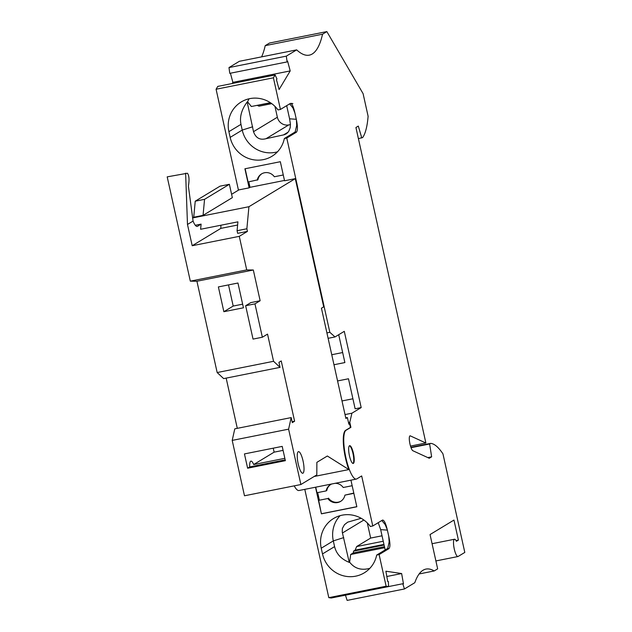 <?xml version="1.0" encoding="UTF-8"?>
<svg xmlns="http://www.w3.org/2000/svg" width="632" height="632" viewBox="0 0 632 632"><rect width="100%" height="100%" fill="white"/><g stroke="black" fill="none" stroke-linecap="round" stroke-linejoin="round"><path stroke-width="0.95" d="M333.973 364.743L344.882 362.563L338.705 334.707M331.753 354.726L342.663 352.545M295.144 131.985L296.692 125.515L296.408 119.811C297.727 126.384 297.743 130.5 296.463 132.167L286.77 138.037L284.345 138.526L295.144 131.985L296.511 132.135M341.999 400.949L352.909 398.776M249.024 98.797L247.554 101.768L251.354 106.5L270.385 102.7M289.685 103.838L292.94 107.938L294.915 113.057A28.416 27.46 58.8 0 1 295.033 113.57L296.297 119.29A28.416 27.46 58.8 0 1 296.408 119.811A21.559 20.832 58.8 0 1 296.416 119.811L296.297 119.29L289.59 118.808L290.42 124.22L290.191 127.735L288.706 131.432L286.612 133.668L284.266 134.75L266.064 138.677L288.8 124.907A9.796 9.472 58.8 0 1 277.361 117.236L274.96 106.389M230.419 73.217L232.868 82.35L290.207 70.918L279.099 89.515L276.468 79.711L276.95 78.913L275.11 74.963L273.411 77.807L280.426 109.447L290.127 103.569C291.755 102.913 293.351 106.073 294.915 113.057L295.033 113.57M328.119 338.317L335.015 336.943L344.29 331.334L361.188 407.585L351.921 413.194L349.78 422.263L349.314 422.358L350.436 427.422L345.586 430.36A24.988 6.067 78.7 0 0 348.856 469.568L314.167 476.481M247.554 101.768L247.183 101.997C241.558 109.526 239.488 116.983 240.966 124.354L242.23 130.074A28.416 27.46 -121.2 0 0 277.456 151.83M247.183 101.997L253.511 131.677C255.755 137.997 259.942 140.336 266.064 138.677M253.321 269.998L246.717 269.911L190.319 281.153L196.923 281.248L253.321 269.998L260.139 300.745L254.965 303.873L245.643 305.73L253.037 339.092L262.359 337.235L267.534 334.107L273.561 361.299L217.163 372.54L223.657 378.615L280.055 367.366L273.561 361.299M254.965 303.873L262.359 337.235M376.688 555.062L387.716 548.386L388.814 548.71L379.113 554.58L376.688 555.062A28.416 27.46 -121.2 0 1 364.261 572.845A28.416 27.46 -121.2 0 1 322.51 553.924L321.238 548.205A28.416 27.46 -121.2 0 1 333.554 518.509A28.416 27.46 -121.2 0 1 370.352 526.472L372.769 525.982L361.678 475.943L356.827 478.882A24.988 6.067 -101.3 0 1 356.33 479.08A24.988 6.067 -101.3 0 1 345.712 456.833A24.988 6.067 -101.3 0 1 346.052 430.266L345.586 430.36M257.445 105.473L259.025 106.176L271.744 103.64M254.736 105.82L270.615 102.85M345.017 414.576L351.921 413.194M337.567 380.946L348.477 378.766L355.129 408.793L361.188 407.585M386.824 576.503L401.636 573.548L385.883 571.209L387.716 581.503L388.388 581.598L388.538 586.575L331.2 598.014L328.798 597.651L304.79 489.358M284.345 138.526A28.416 27.46 58.8 0 1 271.918 156.302A28.416 27.46 58.8 0 1 230.167 137.381L228.895 131.661A28.416 27.46 58.8 0 1 241.211 101.965A28.416 27.46 58.8 0 1 278.009 109.929L280.426 109.447M349.314 422.358L348.872 424.222L347.395 417.547L345.886 418.463L321.443 308.219L323.702 306.844L295.286 178.643L284.558 180.784L280.332 161.713L244.908 168.784L249.134 187.846L249.995 187.325L248.787 181.858M245.145 168.736L248.084 181.992L257.903 179.772A9.796 9.472 58.8 0 1 261.893 173.705M284.487 180.444L249.995 187.325M257.256 180.167A9.796 9.472 58.8 0 1 274.343 176.763L283.278 174.977M261.608 56.864A146.98 35.669 78.7 0 0 265.211 45.646L322.541 34.207L326.855 31.6L269.516 43.031L265.211 45.646M296.677 49.873L286.328 56.137L228.997 67.569L239.346 61.304L296.677 49.873A146.98 35.669 78.7 0 0 309.301 55.142A146.98 35.669 78.7 0 0 322.541 34.207M243.446 307.8L237.956 283.018L218.38 286.92L223.87 311.702L243.446 307.8M419.142 573.959L434.2 570.957A146.98 35.669 78.7 0 0 426 569.077A146.98 35.669 78.7 0 0 414.805 582.704L404.456 588.969L347.126 600.4L345.451 595.17L402.782 583.739L404.456 588.969M326.855 31.6L363.1 93.67L368.108 116.256A93.086 22.594 -101.3 0 1 362.776 137.421L358.415 138.685M328.798 597.651L386.128 586.22L388.538 586.575M361.804 138.013L358.305 126.076L355.935 127.506L425.881 443.008L410.492 446.081M425.881 443.008L410.358 435.89A6.857 1.667 -101.3 0 0 410.057 435.843A6.857 1.667 -101.3 0 0 409.591 441.934A7.837 1.904 -101.3 0 0 412.917 450.758L429.262 458.263L431.632 456.825L427.801 457.592M411.021 447.693L429.634 443.98L431.632 456.825M429.634 443.98L430.613 443.395L410.887 447.322M456.012 540.558L458.405 540.083L456.399 541.292A8.816 2.141 78.7 0 0 454.495 539.238A8.816 2.141 78.7 0 0 454.124 548.307A8.816 2.141 78.7 0 0 457.947 556.539A8.816 2.141 78.7 0 0 458.121 556.468L464.804 552.423L442.953 453.855A93.086 22.594 78.7 0 0 430.613 443.395M237.079 230.72L237.664 233.342L247.452 231.391L246.867 228.768L237.079 230.72L237.909 221.84L200.62 229.274L201.102 224.123L197.516 226.296A15.737 3.816 78.7 0 1 197.192 226.422A15.737 3.816 78.7 0 1 193.06 221.082L188.399 186.1C189.466 179.804 189.142 175.514 187.42 173.239L187.42 173.239M458.405 540.083L453.966 520.065L430.044 534.553L437.652 568.871L434.2 570.957M286.77 138.037L329.841 332.313L335.015 336.943M329.841 332.313L326.91 332.898M203.054 215.37L232.339 197.642L229.377 184.299L204.555 199.325L203.054 215.37L193.732 217.226L192.578 217.929M401.636 573.548L403.461 583.842L402.782 583.739M232.868 82.35L232.173 83.527M190.319 281.153L167.196 176.857L187.388 173.247M228.997 67.569L229.764 73.344L287.094 61.912L287.576 61.114L290.207 70.918M286.328 56.137L287.094 61.912M352.972 463.454A9.061 2.196 78.7 0 0 353.13 454.234A9.061 2.196 78.7 0 0 349.449 445.781M273.411 77.807L216.081 89.238L238.454 190.153M275.11 74.963L217.779 86.394L216.081 89.238M369.815 568.358C361.283 570.617 354.552 568.555 349.622 562.156L349.251 562.385L342.228 532.018L342.386 528.415L344.472 524.678L347.703 522.151L361.172 518.295M349.622 562.156L350.673 554.493L384.683 547.715M385.172 549.927L380.669 529.632L378.22 522.688M367.303 522.933L370.66 538.069L356.653 546.546L383.245 541.245M382.036 535.794L370.66 538.069M350.673 554.493L353.312 552.897L384.454 546.688M353.312 552.897L353.557 551.128L384.082 545.037M353.557 551.128L355.137 550.164L383.948 544.421M355.137 550.164L356.653 546.546M388.814 548.71C390.307 547.47 390.292 543.354 388.759 536.347L387.266 529.6A21.559 20.832 -121.2 0 0 387.266 529.6A28.416 27.46 -121.2 0 1 387.377 530.114L380.669 529.632M315.51 487.217L321.404 513.832L318.662 500.362L327.834 498.529A9.796 9.472 -121.2 0 0 344.922 495.125L353.802 493.086M327.834 498.529L318.662 500.362M319.31 499.967L317.675 492.597M331.768 483.978A9.796 9.472 -121.2 0 0 326.144 490.906L316.972 492.731L315.739 487.169M330.781 484.444A9.796 9.472 -121.2 0 0 326.791 490.511L326.144 490.906M328.482 498.142A9.796 9.472 -121.2 0 0 340.925 501.192M352.166 485.716L343.231 487.501A9.796 9.472 -121.2 0 0 335.142 483.306M387.716 548.386L389.154 541.932L388.759 536.355A28.416 27.46 -121.2 0 0 388.648 535.833M349.251 562.385C341.24 559.154 336.35 553.893 334.581 546.617L333.309 540.897A28.416 27.46 58.8 0 1 340.087 515.673M321.404 513.832L356.835 506.769L350.934 480.154M344.922 495.125L353.857 493.339M321.625 513.705L356.811 506.682M381.815 520.507L385.141 524.497L387.258 529.6C385.694 523.185 384.098 520.018 382.471 520.112L382.929 520.041M372.769 525.982L382.471 520.112M290.443 124.583L288.8 124.907M286.675 105.663L289.59 118.808M229.377 184.299L220.055 186.156L195.233 201.189L193.732 217.226M249.134 187.846L238.88 189.892L231.596 194.3M300.879 484.531L288.603 429.16L291.186 417.594L234.788 428.836L232.205 440.401L244.481 495.772L300.879 484.531L316.814 474.877L316.869 462.348L327.344 456.004L348.856 469.568M260.139 300.745L250.817 302.602L245.643 305.73M226.161 378.11L237.292 428.338M196.923 281.248L217.163 372.54M347.395 417.547L345.751 417.878M356.33 479.08L298.999 490.511A24.988 6.067 -101.3 0 1 294.196 485.858M192.578 217.945L248.929 206.711L246.867 228.768M295.286 178.643L248.929 206.711M204.555 199.325L195.233 201.189M201.102 224.123L195.312 225.276M242.648 304.174L233.192 306.062L228.508 284.906M223.87 311.702L233.192 306.062M185.626 173.176L187.483 224.463L193.06 221.082M246.717 269.911L239.275 236.344L192.199 245.73L187.483 224.463M247.452 231.391L239.275 236.344M237.616 225.039L220.852 228.381A22.539 5.467 -101.3 0 1 220.923 225.229M192.199 245.73L220.852 228.381M288.603 429.16L232.205 440.401M244.45 453.918L247.618 468.209L285.372 460.681L282.204 446.389L244.45 453.918M284.85 458.319L253.693 464.536A11.021 2.678 78.7 0 0 250.936 461.115A11.021 2.678 78.7 0 0 250.707 461.202A11.021 2.678 78.7 0 0 249.735 466.929L285.19 459.859M303.012 473.171A11.021 2.678 78.7 0 0 303.155 461.455A11.021 2.678 78.7 0 0 298.478 451.635A11.021 2.678 78.7 0 0 298.257 451.722A11.021 2.678 78.7 0 0 298.107 463.446A11.021 2.678 78.7 0 0 302.783 473.257A11.021 2.678 78.7 0 0 303.012 473.171M247.618 468.209L249.735 466.929M253.693 464.536L274.13 452.157L273.245 448.175M274.13 452.157L283.089 450.371M291.186 417.594L292.3 422.626L294.607 421.228L281.24 360.935L278.941 362.334L280.055 367.366M292.103 421.726L294.607 421.228M350.436 427.422L350.902 427.335L349.78 422.263M386.128 586.22L379.113 554.58M350.902 427.335L346.052 430.266M353.399 463.39A9.061 2.196 78.7 0 0 353.517 453.752A9.061 2.196 78.7 0 0 349.67 445.686A9.061 2.196 78.7 0 0 349.488 445.757A9.061 2.196 78.7 0 0 349.362 455.396A9.061 2.196 78.7 0 0 353.217 463.461A9.061 2.196 78.7 0 0 353.399 463.39M252.674 126.779L242.23 130.074L230.167 137.381M253.511 131.677L277.361 117.236M228.895 131.661L240.966 124.354M409.797 436.001L410.358 435.89M342.481 532.966L363.866 520.018M343.753 537.603L333.309 540.897L321.238 548.205M322.51 553.924L334.581 546.617M288.263 132.049L283.61 134.869M197.516 226.296L196.852 226.43M292.877 103.585L290.846 103.364M435.89 560.939L457.947 556.539M432.075 543.71L454.495 539.238"/></g></svg>
